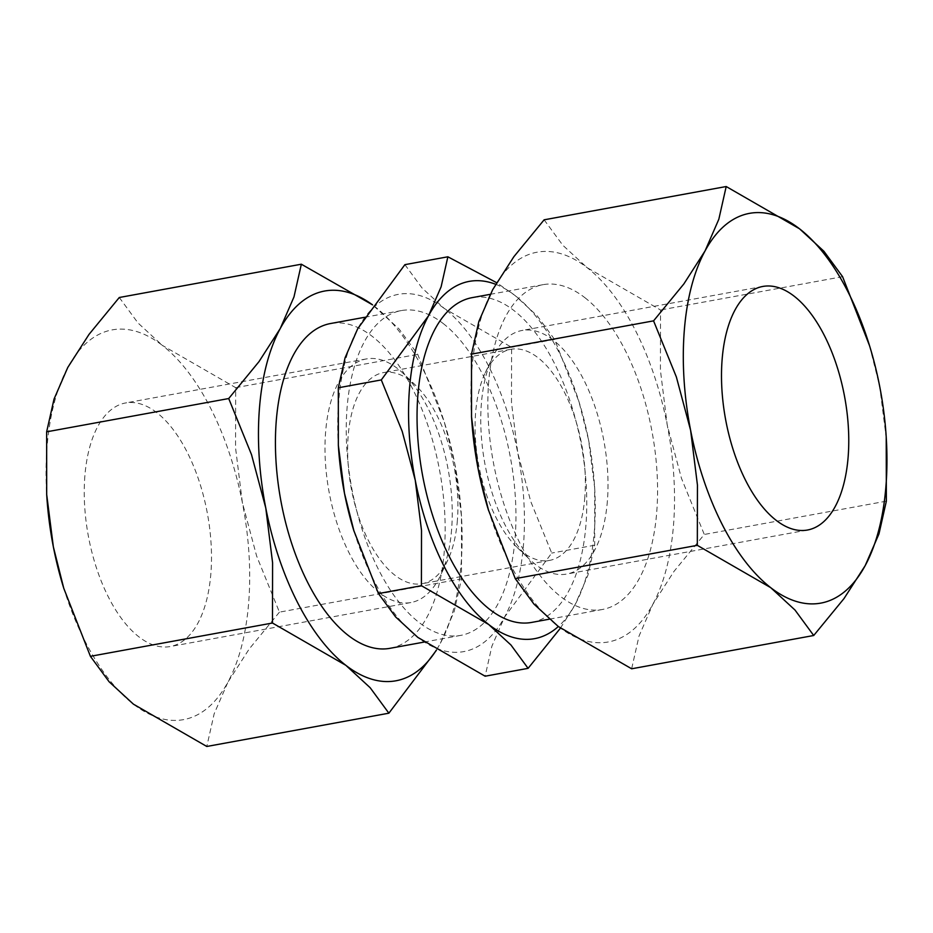 <?xml version="1.0" encoding="UTF-8"?>
<svg xmlns="http://www.w3.org/2000/svg" width="933" height="933" viewBox="0 0 933 933"><rect width="100%" height="100%" fill="white"/><g stroke="black" fill="none" stroke-linecap="round" stroke-linejoin="round"><path stroke-width="0.7" stroke-dasharray="4.67 3.5" d="M443.128 323.471A165.094 80.809 -100.4 0 1 515.459 499.05A165.094 80.809 -100.4 0 1 460.785 635.373A165.094 80.809 -100.4 0 1 419.069 622.474A165.094 80.809 -100.4 0 1 346.726 446.895A165.094 80.809 -100.4 0 1 401.4 310.572A165.094 80.809 -100.4 0 1 443.128 323.471M389.982 648.318A165.094 80.809 79.6 0 0 444.656 511.995A165.094 80.809 79.6 0 0 372.314 336.416A165.094 80.809 79.6 0 0 330.597 323.518M584.746 297.569A165.094 80.809 -100.4 0 1 657.077 473.159A165.094 80.809 -100.4 0 1 602.403 609.482A165.094 80.809 -100.4 0 1 560.686 596.584A165.094 80.809 -100.4 0 1 488.344 421.005A165.094 80.809 -100.4 0 1 543.018 284.682A165.094 80.809 -100.4 0 1 584.746 297.569M531.6 622.428A165.094 80.809 79.6 0 0 586.274 486.105A165.094 80.809 79.6 0 0 513.931 310.526A165.094 80.809 79.6 0 0 472.215 297.627M338.434 446.709A181.597 88.892 -100.4 0 1 338.702 401.4A181.597 88.892 -100.4 0 1 357.689 328.766A181.597 88.892 -100.4 0 1 444.33 308.52A181.597 88.892 -100.4 0 1 517.733 452.727A181.597 88.892 -100.4 0 1 523.495 544.545A181.597 88.892 -100.4 0 1 504.496 617.18A181.597 88.892 -100.4 0 1 417.867 637.426A181.597 88.892 -100.4 0 1 353.724 530.329M404.899 264.657L422.043 287.994L444.33 308.52L511.587 347.298L511.482 402.543L517.733 452.727L530.807 501.662L551.706 553.071L504.496 617.18L491.878 646.219L485.125 676.203M560.441 628.142L575.311 604.234L587.93 575.206L594.683 545.21L594.659 487.772L588.536 439.781A181.597 88.892 -100.4 0 1 594.566 486.291A181.597 88.892 -100.4 0 1 594.298 531.6A181.597 88.892 -100.4 0 1 575.311 604.234A181.597 88.892 -100.4 0 1 558.331 626.521M471.631 418.427A198.111 96.974 -100.4 0 1 471.911 369.001A198.111 96.974 -100.4 0 1 492.636 289.755A198.111 96.974 -100.4 0 1 587.149 267.678A198.111 96.974 -100.4 0 1 667.223 424.993A198.111 96.974 -100.4 0 1 673.509 525.162A198.111 96.974 -100.4 0 1 652.785 604.397A198.111 96.974 -100.4 0 1 558.272 626.486A198.111 96.974 -100.4 0 1 488.309 509.64M544.126 219.815L562.832 245.274L587.149 267.678L660.517 309.978L660.412 370.238L667.223 424.993L681.487 478.384L704.287 534.457L674.011 571.369L652.785 604.397L639.023 636.073L631.653 668.786M886.315 438.51L879.644 386.157L869.218 344.65M436.376 650.324L440.364 643.245A198.111 96.974 79.6 0 0 461.089 563.999A198.111 96.974 79.6 0 0 461.369 514.573A198.111 96.974 79.6 0 0 454.803 463.829A198.111 96.974 79.6 0 0 444.691 423.36A198.111 96.974 79.6 0 0 374.728 306.514A198.111 96.974 79.6 0 0 372.547 304.881L399.032 328.906L417.739 354.365L444.376 422.334L454.803 463.829L461.473 516.194L461.508 578.857L454.138 611.57L440.364 643.245A198.111 96.974 79.6 0 1 436.247 650.243M119.284 297.499L137.991 322.958L162.295 345.35A198.111 96.974 79.6 0 0 67.782 367.439A198.111 96.974 79.6 0 0 47.07 446.685A198.111 96.974 79.6 0 0 46.79 496.111M279.433 612.141L249.158 649.041L227.944 682.081A198.111 96.974 79.6 0 0 248.668 602.835A198.111 96.974 79.6 0 0 242.382 502.677A198.111 96.974 79.6 0 0 162.295 345.35L235.676 387.661L235.559 447.922L242.382 502.677L256.645 556.068L279.433 612.141L461.508 578.857M451.607 529.536A123.821 60.61 -100.4 0 1 440.504 575.428A123.821 60.61 -100.4 0 1 410.882 602.543A123.821 60.61 -100.4 0 1 325.617 431.944A123.821 60.61 -100.4 0 1 366.342 358.937A123.821 60.61 -100.4 0 1 403.639 373.818A123.821 60.61 -100.4 0 1 451.607 529.536M84.868 475.958A123.821 60.61 79.6 0 0 170.133 646.557A123.821 60.61 79.6 0 0 210.87 573.562A123.821 60.61 79.6 0 0 125.593 402.963A123.821 60.61 79.6 0 0 84.868 475.958M457.368 520.439A107.307 52.528 -100.4 0 1 447.747 560.208A107.307 52.528 -100.4 0 1 422.078 583.708A107.307 52.528 -100.4 0 1 348.172 435.863A107.307 52.528 -100.4 0 1 383.475 372.594A107.307 52.528 -100.4 0 1 415.803 385.492A107.307 52.528 -100.4 0 1 457.368 520.439M584.828 497.137A107.307 52.528 -100.4 0 1 549.525 560.406A107.307 52.528 -100.4 0 1 517.197 547.508A107.307 52.528 -100.4 0 1 475.632 412.561A107.307 52.528 -100.4 0 1 485.253 372.792A107.307 52.528 -100.4 0 1 510.922 349.292A107.307 52.528 -100.4 0 1 584.828 497.137M607.383 501.056A123.821 60.61 -100.4 0 1 566.658 574.063A123.821 60.61 -100.4 0 1 529.361 559.182A123.821 60.61 -100.4 0 1 481.393 403.464A123.821 60.61 -100.4 0 1 492.496 357.572A123.821 60.61 -100.4 0 1 522.118 330.457A123.821 60.61 -100.4 0 1 607.383 501.056M63.467 587.324A198.111 96.974 79.6 0 0 133.431 704.17A198.111 96.974 79.6 0 0 227.944 682.081L214.17 713.757L206.799 746.47M235.676 387.661L417.739 354.365M886.35 501.173L704.287 534.457M842.592 276.681L660.517 309.978M495.68 284.297A181.597 88.892 -100.4 0 1 515.133 295.574A181.597 88.892 -100.4 0 1 579.276 402.671A181.597 88.892 -100.4 0 1 588.536 439.781L578.985 401.738L554.564 339.437L537.42 316.1L515.133 295.574L496.624 282.676M594.683 545.21L551.706 553.071M554.564 339.437L511.587 347.298M460.785 635.373L424.107 642.079M602.403 609.482L549.362 619.174M594.566 486.291L594.659 487.772M410.882 602.543L170.133 646.557M447.747 560.208L440.504 575.428M549.525 560.406L422.078 583.708M517.197 547.508L529.361 559.182M807.407 530.037L566.658 574.063M762.867 286.443L522.118 330.457M485.253 372.792L492.496 357.572M510.922 349.292L383.475 372.594M415.803 385.492L403.639 373.818M366.342 358.937L125.593 402.963M461.369 514.573L461.473 516.194M444.691 423.36L444.376 422.334M579.276 402.671L578.985 401.738M543.018 284.682L490.233 294.327M401.4 310.572L364.313 317.36"/><path stroke-width="1.4" d="M364.313 317.36L330.597 323.518A165.094 80.809 79.6 0 0 275.923 459.841A165.094 80.809 79.6 0 0 348.254 635.431A165.094 80.809 79.6 0 0 389.982 648.318L424.107 642.079M490.233 294.327L472.215 297.627A165.094 80.809 79.6 0 0 417.541 433.95A165.094 80.809 79.6 0 0 489.872 609.529A165.094 80.809 79.6 0 0 531.6 622.428L549.362 619.174M558.331 626.521A181.597 88.892 -100.4 0 1 488.67 624.48L510.957 645.006L528.101 668.343L485.125 676.203L417.867 637.426L395.58 616.9L378.436 593.563L353.724 530.329A181.597 88.892 -100.4 0 1 344.464 493.219L338.341 445.228L338.317 387.79L345.07 357.794L357.689 328.766L404.899 264.657L447.875 256.797L441.122 286.781L428.504 315.821L381.294 379.929L402.193 431.338L415.267 480.273A181.597 88.892 -100.4 0 1 409.505 388.455A181.597 88.892 -100.4 0 1 428.504 315.821A181.597 88.892 -100.4 0 1 495.68 284.297M813.716 635.501L631.653 668.786L558.272 626.486L533.968 604.094L515.261 578.635L488.309 509.64A198.111 96.974 -100.4 0 1 478.197 469.171L471.527 416.806L471.492 354.143L478.862 321.43L492.636 289.755L513.85 256.727L544.126 219.815L726.201 186.53L718.83 219.243L705.056 250.919L683.842 283.959L653.567 320.859L676.355 376.932L690.618 430.323L697.441 485.078L697.324 545.339L770.705 587.65A198.111 96.974 -100.4 0 1 690.618 430.323A198.111 96.974 -100.4 0 1 684.332 330.165A198.111 96.974 -100.4 0 1 705.056 250.919A198.111 96.974 -100.4 0 1 799.569 228.83A198.111 96.974 -100.4 0 1 869.533 345.676A198.111 96.974 -100.4 0 1 879.644 386.157A198.111 96.974 -100.4 0 1 886.21 436.889A198.111 96.974 -100.4 0 1 885.93 486.315A198.111 96.974 -100.4 0 1 865.218 565.561A198.111 96.974 -100.4 0 1 770.705 587.65L795.009 610.042L813.716 635.501L843.992 598.589L865.218 565.561L878.979 533.886L886.35 501.173L886.21 436.889M46.685 494.49L46.79 496.111A198.111 96.974 79.6 0 0 53.356 546.843L46.685 494.49L46.65 431.827L54.021 399.114L67.782 367.439L89.008 334.411L119.284 297.499L301.347 264.214L372.559 304.858A198.111 96.974 79.6 0 0 280.215 328.603L258.989 361.631L228.713 398.543L251.513 454.616L265.777 508.007A198.111 96.974 79.6 0 0 345.851 665.322A198.111 96.974 79.6 0 0 436.247 650.243M301.347 264.214L293.977 296.927L280.215 328.603A198.111 96.974 79.6 0 0 259.491 407.838A198.111 96.974 79.6 0 0 265.777 508.007L272.588 562.762L272.483 623.022L345.851 665.322L370.168 687.726L388.874 713.185L436.376 650.324M848.132 457.042A123.821 60.61 -100.4 0 1 807.407 530.037A123.821 60.61 -100.4 0 1 722.13 359.438A123.821 60.61 -100.4 0 1 762.867 286.443A123.821 60.61 -100.4 0 1 848.132 457.042M388.874 713.185L206.799 746.47L133.431 704.17L109.114 681.766L90.408 656.319L63.782 588.35L53.356 546.843A198.111 96.974 79.6 0 0 63.467 587.324L63.782 588.35M46.65 431.827L228.713 398.543M90.408 656.319L272.483 623.022M488.624 510.666L478.197 469.171A198.111 96.974 -100.4 0 1 471.631 418.427L471.527 416.806M869.533 345.676L842.592 276.681L823.886 251.234L799.569 228.83L726.201 186.53M697.324 545.339L515.261 578.635M653.567 320.859L471.492 354.143M354.015 531.262L344.464 493.219A181.597 88.892 -100.4 0 1 338.434 446.709L338.341 445.228M488.67 624.48A181.597 88.892 -100.4 0 1 415.267 480.273L421.518 530.457L421.413 585.702L488.67 624.48M528.101 668.343L560.441 628.142M496.624 282.676L447.875 256.797M421.413 585.702L378.436 593.563M381.294 379.929L338.317 387.79"/></g></svg>
